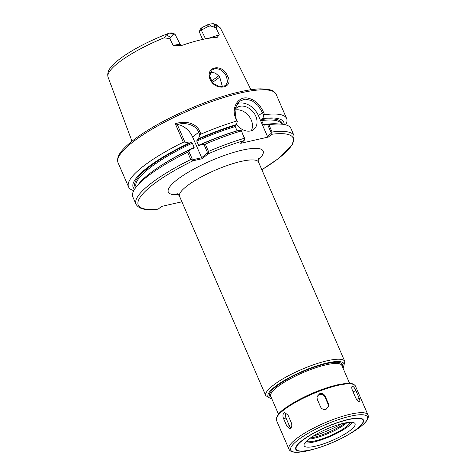 <?xml version="1.0" encoding="UTF-8"?>
<svg xmlns="http://www.w3.org/2000/svg" width="476" height="476" viewBox="0 0 476 476"><rect width="100%" height="100%" fill="white"/><g stroke="black" fill="none" stroke-linecap="round" stroke-linejoin="round"><path stroke-width="0.71" d="M188.907 151.368L187.639 152.231L190.805 159.543L192.953 160.805L202.127 158.722L208.25 153.772L208.5 151.41L205.334 144.097L203.954 144.448L207.268 152.106L207.125 153.195L201.574 157.746L193.607 159.555L192.221 159.026L188.907 151.368L191.596 148.815L193.786 148.292M181.897 201.806L161.709 206.382L158.133 209.137C146.245 210.767 138.873 209.125 136.017 204.222L136.017 204.222A86.126 19.683 156.6 0 1 190.805 159.543L192.221 159.026M244.509 139.563L244.634 138.421L241.278 130.674L244.337 138.284L244.176 140.474L240.677 143.312L268.416 137.023L271.915 134.184L272.052 132.001L268.886 124.688L267.702 124.682L271.052 132.435L270.927 133.572L271.915 134.184M181.642 45.631L180.077 44.256L173.091 45.303L180.499 45.696L182.356 45.262A62.011 14.173 156.6 0 1 216.485 37.527L217.175 37.42L219.269 34.831L208.387 38.342M174.942 34.088L171.265 32.903L169.034 33.219L166.558 34.867L164.059 37.836L169.849 38.604L173.425 34.45L174.942 34.088L180.077 44.256M166.558 34.867L170.7 37.521M215.146 27.441L216.074 28.126L216.735 25.894L213.885 24.139L212.367 23.8L209.416 24.032L202.288 27.37L200.485 28.828L199.26 31.779L201.324 30.113L208.601 26.245L210.749 25.99L215.146 27.441L213.885 24.139M219.269 34.831L216.074 28.126M202.58 39.454L199.26 31.779M201.747 39.639A47.136 10.77 156.6 0 0 202.395 39.02M169.849 38.604L173.091 45.303M227.397 75.809C222.786 63.611 205.703 65.962 209.755 78.451C214.343 91.88 235.019 88.685 227.397 75.809L226.397 76.291L227.564 81.735L225.612 85.65L219.507 86.805L212.695 83.008L209.583 75.97L212.123 69.984L214.652 68.746C219.507 68.276 223.422 70.787 226.397 76.291M209.72 74.149A45.648 10.43 156.6 0 0 211.433 72.81A45.648 10.43 156.6 0 0 212.236 72.15M199.843 131.406L192.584 136.975A17.225 12.959 -129 0 0 177.441 124.45C184.861 122.284 195.273 124.194 198.611 132.102L199.926 135.142L201.009 134.101L199.843 131.406C195.654 121.921 183.284 120.785 175.335 123.808L177.447 124.45M175.335 123.808L183.314 142.235L184.878 142.056L177.179 124.266M193.589 148.363L194.16 147.387L192.328 143.157L191.09 142.592L189.097 143.044L184.878 142.056M192.584 136.975L202.127 158.722M183.314 142.235A86.126 19.683 156.6 0 0 141.521 167.677A86.126 19.683 156.6 0 0 128.526 186.907A86.126 19.683 156.6 0 0 133.774 190.573M189.097 143.044A82.033 18.748 156.6 0 0 134.595 189.192M285.689 124.837A86.126 19.683 156.6 0 0 286.611 118.5A86.126 19.683 156.6 0 0 264.561 114.692L263.395 111.997C259.622 103.756 254.059 99.073 246.699 97.931C237.726 96.967 231.033 108.338 235.679 118.28L236.846 120.975A86.126 19.683 156.6 0 0 201.009 134.101M241.171 130.971A86.126 19.683 156.6 0 0 205.334 144.097M241.278 130.674L238.851 130.37A82.033 18.748 156.6 0 0 200.884 144.543L203.954 144.448M244.688 139.29L244.176 140.474M199.926 135.142L198.385 138.772L197.052 139.855L196.784 141.11L198.617 145.341L199.551 145.62L200.884 144.543M237.113 130.9L235.221 126.556L235.34 125.42L236.358 124.599A82.033 18.748 156.6 0 0 198.385 138.772M236.358 124.599L237.334 121.547L235.977 118.417L234.852 108.754L239.142 101.394L245.045 99.073L251.822 100.573L257.921 105.392L262.395 112.425L263.752 115.555L264.561 114.692M236.846 120.975L237.334 121.547M222.476 86.918L219.626 76.66L215.247 72.995L210.327 72.281M263.752 115.555L262.776 118.613L261.758 119.428L261.639 120.565L263.472 124.795L264.257 125.2L265.275 124.385L267.702 124.682M284.118 124.486A82.033 18.748 156.6 0 0 262.776 118.613M270.927 133.572L267.423 136.404L268.416 137.023M261.86 169.73L278.555 158.502L292.389 144.787L294.103 135.809L290.937 128.496A86.126 19.683 156.6 0 0 280.929 124.105A86.126 19.683 156.6 0 0 268.886 124.688M280.929 124.105L276.735 123.831A82.033 18.748 156.6 0 0 265.275 124.385M187.639 152.231A86.126 19.683 156.6 0 0 136.505 186.61A86.126 19.683 156.6 0 0 132.852 196.903L136.017 204.222M191.596 148.815A82.033 18.748 156.6 0 0 139.171 183.355L136.505 186.61M251.233 130.751A13.78 10.371 51 0 0 248.978 116.168A13.78 10.371 51 0 0 235.311 110.021A13.78 10.371 51 0 0 234.632 110.2A13.78 10.371 -129 0 1 236.56 107.909A13.78 10.371 -129 0 1 239.898 106.309A13.78 10.371 -129 0 1 254.69 114.097A13.78 10.371 -129 0 1 253.886 129.341A13.78 10.371 -129 0 1 250.554 130.936A13.78 10.371 -129 0 1 236.471 124.23M236.977 103.72A17.225 12.959 -129 0 1 258.432 115.626L267.423 136.404M290.592 428.358L289.89 428.709L286.885 426.258L283.553 418.565C282.619 416.131 282.744 414.269 283.928 412.972L284.66 412.615L287.968 414.995L291.3 422.688C292.121 425.145 291.889 427.037 290.592 428.358M291.074 427.829A4.308 2.66 77.2 0 1 289.36 425.699L286.034 417.999A4.308 2.66 77.2 0 1 286.13 412.853M326.209 409.17C323.698 409.895 321.818 409.146 320.562 406.92L317.236 399.227L316.998 396.74L319.545 393.783C322.05 393.093 323.918 393.884 325.162 396.151L328.494 403.844L328.738 406.296L326.209 409.17M316.927 397.192A4.308 4.135 -167.5 0 1 324.965 397.026L328.297 404.719A4.308 4.135 -167.5 0 1 328.613 406.73M359.231 401.685C358.006 401.339 356.804 400.007 355.632 397.692L352.3 389.999C351.455 387.642 351.544 386.411 352.573 386.298C353.68 386.702 354.757 388.101 355.816 390.481L359.142 398.18C360.112 400.465 360.142 401.637 359.231 401.685L359.594 401.637M352.948 391.492A4.308 1.476 -118.3 0 1 353.144 391.921L355.804 398.067M352.18 386.357L352.573 386.298M306.181 441.484A24.978 5.706 156.6 0 0 325.078 437.825A24.978 5.706 156.6 0 0 346.962 426.228A24.978 5.706 156.6 0 0 350.574 422.272M308.894 439.11A24.978 5.706 156.6 0 0 345.832 423.61A24.978 5.706 156.6 0 0 346.986 422.623M310.209 438.122A26.353 6.021 156.6 0 0 345.368 422.908M350.877 429.899A27.733 6.337 156.6 0 0 355.06 423.711A27.733 6.337 156.6 0 0 335.818 425.538A27.733 6.337 156.6 0 0 308.341 439.544A27.733 6.337 156.6 0 0 304.158 445.738A27.733 6.337 156.6 0 0 323.4 443.912A27.733 6.337 156.6 0 0 350.877 429.899M304.938 442.936A27.733 6.337 156.6 0 0 349.081 425.746A27.733 6.337 156.6 0 0 352.484 422.361M176.983 193.643C177.655 193.75 178.506 194.654 179.535 196.35A43.06 9.841 -23.4 0 1 186.033 186.735A43.06 9.841 -23.4 0 1 228.694 164.982A43.06 9.841 -23.4 0 1 258.575 162.149C258.046 160.233 257.968 158.996 258.349 158.437M258.105 160.192A51.676 11.811 156.6 0 0 243.266 149.916A51.676 11.811 156.6 0 0 181.1 176.822A51.676 11.811 156.6 0 0 178.435 194.672M258.575 162.149L344.82 361.451A43.06 9.841 156.6 0 0 327.357 360.719A43.06 9.841 156.6 0 0 272.278 386.036A43.06 9.841 156.6 0 0 265.781 395.651L270.844 398.674L271.826 398.775M193.214 159.585L192.953 160.805A84.401 19.29 156.6 0 0 158.508 208.976M261.836 169.676A84.401 19.29 156.6 0 0 271.826 134.268L270.832 133.649M244.087 140.557A84.401 19.29 156.6 0 0 208.25 153.772L207.125 153.195M342.839 367.716A41.341 9.449 156.6 0 0 327.143 362.968A41.341 9.449 156.6 0 0 280.888 382.561A41.341 9.449 156.6 0 0 271.701 398.495M342.28 366.419A39.615 9.056 156.6 0 0 326.262 363.682A39.615 9.056 156.6 0 0 284.011 381.163A39.615 9.056 156.6 0 0 271.142 397.204M349.622 383.388L341.869 365.467A38.758 8.86 156.6 0 0 326.149 364.806A38.758 8.86 156.6 0 0 276.58 387.595A38.758 8.86 156.6 0 0 270.731 396.252L278.49 414.174M171.265 32.903L174.442 33.992M173.425 34.45L169.896 32.993M209.416 24.032L210.749 25.99M202.288 27.37L201.324 30.113L205.507 38.853M208.601 26.245L207.292 24.734M201.253 30.172L202.235 27.412M164.059 37.836A61.315 14.012 156.6 0 0 117.358 63.558A61.315 14.012 156.6 0 0 108.046 77.094L131.977 141.229M250.953 89.744L220.578 28.399A61.315 14.012 156.6 0 0 216.735 25.894M286.611 118.5L276.122 94.26A86.126 19.683 156.6 0 0 241.195 92.796A86.126 19.683 156.6 0 0 131.031 143.437A86.126 19.683 156.6 0 0 118.036 162.667L128.526 186.907M207.268 152.106L208.5 151.41A86.126 19.683 156.6 0 1 244.337 138.284L244.634 138.421M207.893 154.063L206.899 153.445M193.607 159.555L193.5 160.68M235.34 125.42A80.099 18.302 156.6 0 0 197.052 139.855M235.221 126.556A79.236 18.106 156.6 0 0 196.784 141.11M237.054 130.787A79.236 18.106 156.6 0 0 198.617 145.341M212.213 82.473A54.258 12.4 156.6 0 0 219.894 77.011M235.977 118.417L235.679 118.28M258.432 115.626L263.395 111.997M271.052 132.435L272.052 132.001A86.126 19.683 156.6 0 1 294.103 135.809M191.09 142.592A80.099 18.302 156.6 0 0 135.642 187.699M192.328 143.157A79.236 18.106 156.6 0 0 136.1 187.056L136.112 187.092M194.16 147.387A79.236 18.106 156.6 0 0 157.312 168.064M211.225 81.122A53.395 12.203 156.6 0 0 218.811 75.708M282.316 124.23A80.099 18.302 156.6 0 0 261.758 119.428M281.548 124.153L281.536 124.117A79.236 18.106 156.6 0 0 261.639 120.565M264.971 124.623A79.236 18.106 156.6 0 0 263.472 124.795M286.885 426.258L289.36 425.699M283.553 418.565L286.034 417.999M328.494 403.844L328.297 404.719M325.162 396.151L324.965 397.026M359.142 398.18L356.661 399.513M355.816 390.481L353.144 391.921M313.083 436.195A39.187 8.955 156.6 0 0 341.994 423.682M337.24 384.929A42.203 9.645 156.6 0 0 276.883 417.131M355.477 386.072A43.06 9.841 156.6 0 0 338.014 385.34A43.06 9.841 156.6 0 0 282.934 410.663A43.06 9.841 156.6 0 0 276.437 420.278C275.872 413.287 284.404 408.527 295.507 401.595C309.644 393.771 323.609 388.19 337.383 384.858C346.659 383.317 352.145 381.746 355.477 386.072L367.954 414.899A43.06 9.841 156.6 0 0 350.491 414.174A43.06 9.841 156.6 0 0 295.406 439.491A43.06 9.841 156.6 0 0 288.914 449.106L276.437 420.278M313.904 449.171L316.207 448.499C327.631 445.072 338.507 440.365 348.825 434.386A36.854 8.419 156.6 0 0 357.851 428.263A36.854 8.419 156.6 0 0 348.462 419.41A36.854 8.419 156.6 0 0 301.326 441.079A36.854 8.419 156.6 0 0 316.207 448.499A36.854 8.419 156.6 0 0 348.825 434.386L350.889 433.166A41.787 9.55 156.6 0 0 361.123 426.228A41.787 9.55 156.6 0 0 350.479 416.185A41.787 9.55 156.6 0 0 297.03 440.752A41.787 9.55 156.6 0 0 313.904 449.171C298.982 453.366 290.652 453.342 288.914 449.106M357.53 428.394A36.408 8.318 156.6 0 0 348.259 419.648A36.408 8.318 156.6 0 0 301.689 441.056A36.408 8.318 156.6 0 0 310.959 449.802A36.408 8.318 156.6 0 0 357.53 428.394M179.535 196.35L265.781 395.651M342.964 367.996L343.523 367.258L344.82 361.451M220.578 28.399C217.681 25.038 214.938 23.502 212.367 23.8M108.046 77.094C106.553 70.311 111.658 66.253 115.222 62.713C119.809 58.607 125.979 54.3 133.732 49.801C144.555 43.566 156.318 38.038 169.034 33.213M276.122 94.26C272.641 89.244 271.623 90.63 268.428 89.363L260.491 88.851C254.797 89.024 247.948 90.018 239.934 91.832C213.349 97.717 175.703 113.246 150.023 128.895C139.783 135.095 131.787 140.914 126.039 146.358C121.237 151.029 116.108 156.675 118.036 162.667M350.889 433.166C364.164 425.157 369.852 419.07 367.954 414.899"/></g></svg>
